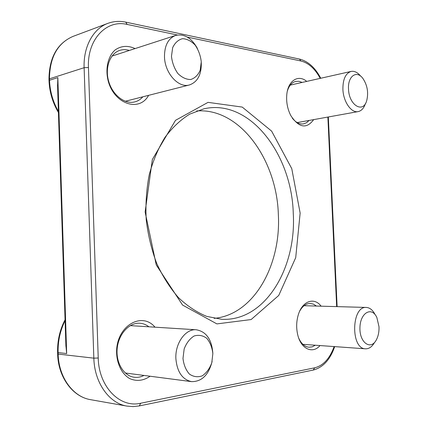 <?xml version="1.0" encoding="UTF-8"?>
<svg xmlns="http://www.w3.org/2000/svg" width="428" height="428" viewBox="0 0 428 428"><rect width="100%" height="100%" fill="white"/><g stroke="black" fill="none" stroke-linecap="round" stroke-linejoin="round"><path stroke-width="0.64" d="M375.094 314.623C372.788 310.07 369.872 307.673 366.352 307.443C351.447 305.785 350.42 348.847 365.48 348.82C369.032 348.932 372.055 346.808 374.543 342.448M378.999 326.73C379.187 331.652 378.336 335.969 376.447 339.677C370.937 350.73 359.44 342.817 359.932 327.768C360.119 312.729 371.83 306.09 376.875 317.56L378.999 326.73M212.839 353.293C211.758 339.42 206.243 331.582 196.286 329.774C185.613 328.629 175.015 343.176 175.881 358.68C177.09 371.895 182.312 379.55 191.551 381.637C201.781 381.712 208.639 374.971 212.128 361.425M182.986 358.434L184.163 348.948C186.448 343.031 189.743 338.725 194.055 336.017C198.592 334.643 202.824 335.402 206.751 338.291C210.105 342.293 212.138 347.397 212.855 353.603L211.78 362.794C209.65 368.599 206.489 372.943 202.289 375.827C197.784 377.437 193.488 376.859 189.411 374.088C185.886 370.092 183.746 364.875 182.986 358.434M197.394 48.385C191.471 37.873 184.211 33.55 175.619 35.428C168.225 38.408 164.513 45.491 164.475 56.678C164.732 73.172 178.54 88.366 189.427 84.953C197.613 82.026 201.561 74.558 201.283 62.547M171.468 56.357L172.65 47.69C174.934 42.811 178.225 39.804 182.526 38.681C187.057 38.9 191.279 41.056 195.189 45.149C198.533 50.108 200.555 55.677 201.267 61.857L200.181 70.278C198.052 75.109 194.89 78.19 190.695 79.517C186.201 79.528 181.916 77.516 177.855 73.488C174.346 68.48 172.216 62.766 171.468 56.357M360.665 76.157C357.626 72.386 354.427 70.807 351.067 71.433C345.562 73.322 342.839 79.276 342.898 89.302C343.283 101.72 351.324 113.233 358.14 111.601C361.462 110.873 363.896 108.177 365.448 103.506M348.515 89.051C347.616 76.152 356.781 69.785 362.933 78.511C367.358 85.209 368.636 92.518 366.764 100.446C363.319 113.859 348.89 105.32 348.515 89.051M57.577 86.076L57.839 77.612L49.514 80.266L49.471 78.822L84.123 67.704L88.452 67.506C87.055 39.537 106.47 19.292 127.127 24.423L177.379 34.994M127.127 24.423L125.757 22.133C119.594 20.849 113.639 21.25 107.893 23.353C93.341 28.521 83.262 46.668 84.123 67.704L93.839 358.161L58.16 354.079L58.112 352.592L66.672 353.549L65.864 345.07M300.146 213.096L291.768 168.653L271.62 131.112L242.237 107.08L208.04 102.362L175.512 120.322L152.352 159.494L145.124 212.004L156.247 264.937L182.574 305.073L216.905 323.9L251.124 319.555L278.74 295.448L295.711 257.661L300.146 213.096M321.123 306.18C314.334 296.962 302.559 300.847 298.412 314.425C296.342 321.166 296.128 328.019 297.77 334.99C301.045 349.05 312.686 354.202 320.021 345.557M306.705 81.406C298.503 74.242 288.237 80.427 286.84 94.112C286.081 101.73 287.407 108.905 290.826 115.635C298.979 127.865 306.592 129.192 313.665 119.621M154.979 327.179C142.749 312.221 119.086 324.167 116.748 348.135C115.635 361.104 120.878 373.409 129.54 378.507C136.521 381.605 143.369 380.85 150.084 376.233M135.098 48.583C127.865 45.266 121.199 45.732 115.1 49.974C107.765 56.464 104.999 69.357 108.407 81.764C114.977 104.646 139.672 112.056 148.607 95.342M293.266 213.369C296.609 268.201 264.996 321.685 221.699 319.288L206.778 316.404C196.843 312.365 187.405 306.106 178.471 297.631C170.028 287.958 162.779 276.574 156.728 263.466C151.533 249.61 148.029 235.009 146.205 219.66C145.429 204.231 146.44 189.246 149.238 174.715C153.015 160.778 158.253 148.339 164.957 137.393C172.345 127.539 180.595 119.787 189.716 114.137L203.942 108.803C249.642 98.381 291.8 154.241 293.266 213.369M214.155 318.373C253.884 314.762 281.228 265.071 278.344 214.524C276.852 159.804 239.798 107.562 196.655 110.964M144.001 375.442C140.817 377.068 137.554 377.667 134.215 377.245C123.639 375.966 115.603 362.495 117.219 348.183C118.69 333.856 129.283 322.471 139.774 323.231C143.096 323.45 146.146 324.638 148.912 326.799M315.318 345.219L312.231 346.835L308.989 347.22C304.779 346.771 301.392 343.823 298.824 338.382M299.67 311.172C302.553 306.052 306.095 303.479 310.284 303.457L313.473 304.158L316.442 306.047M142.834 96.808C140.593 99.403 137.912 101.099 134.793 101.901C124.933 104.512 112.773 95.332 108.771 81.662C104.635 68.031 109.862 53.495 119.728 50.397C122.831 49.402 126.046 49.418 129.374 50.44M309.123 120.439L306.534 122.724L303.554 123.874C299.621 124.457 295.909 122.59 292.41 118.278M287.365 91.02C289.077 85.611 291.875 82.406 295.753 81.4L298.942 81.304L302.173 82.427M58.39 111.419C52.912 101.73 49.953 91.346 49.514 80.266L49.022 80.646M66.672 353.549L57.839 77.612M187.287 37.081L300.857 60.979L299.477 59.069L125.886 22.165M300.857 60.979C308.502 62.873 314.96 68.667 320.23 78.367M334.14 346.573C329.79 358.525 323.3 365.608 314.682 367.818L140.7 403.235L139.282 405.921L133.145 406.6L127.009 406.108C109.188 403.385 94.401 382.744 93.839 358.161L98.231 358.006L88.452 67.506M327.875 117.058L336.665 306.614M140.7 403.235C119.968 408.285 98.724 386.853 98.231 358.006M314.682 367.818L313.259 370.049L139.373 405.905M127.009 406.108L90.645 399.682C73.092 396.975 58.636 377.346 58.16 354.079L57.641 353.892M48.974 79.207L49.471 78.822C49.739 57.266 57.577 43.132 72.979 36.412L107.893 23.353M65.083 320.674C60.171 330.55 57.85 341.191 58.112 352.592L57.593 352.442L57.641 353.929C58.106 377.079 72.648 396.874 90.645 399.682M302.89 344.331L365.48 348.82M304.073 305.704L366.352 307.443M125.302 373.002L191.551 381.637M130.267 325.628L196.286 329.774M125.302 101.27L189.427 84.953M111.992 56.084L175.619 35.428M297.203 122.59L358.14 111.601M290.286 85.102L351.067 71.433M58.422 112.489C52.607 102.64 49.471 92.009 49.017 80.587L48.974 79.148C49.209 57.598 57.213 43.351 72.979 36.412M57.539 84.84L65.907 346.305M320.759 78.249C315.254 67.715 308.203 61.327 299.605 59.096M328.324 116.978L337.12 306.625M313.355 370.027C323.108 367.395 330.223 359.59 334.696 346.61M65.056 319.775C59.813 329.828 57.325 340.715 57.593 352.442"/></g></svg>
